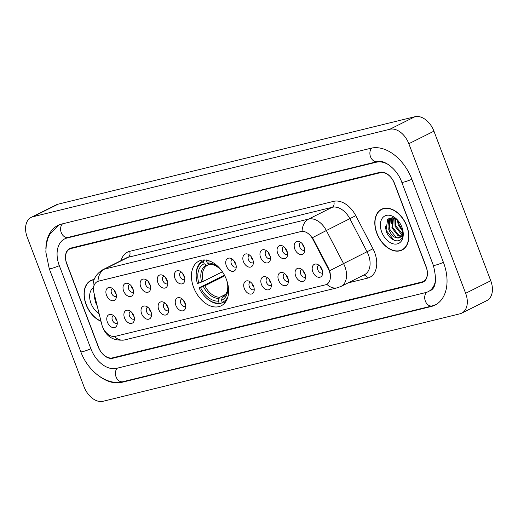 <?xml version="1.0" encoding="UTF-8"?>
<svg xmlns="http://www.w3.org/2000/svg" width="518" height="518" viewBox="0 0 518 518"><rect width="100%" height="100%" fill="white"/><g stroke="black" fill="none" stroke-linecap="round" stroke-linejoin="round"><path stroke-width="0.78" d="M226.405 279.461A24.948 16.628 -116.6 0 0 198.88 261.156A24.948 16.628 -116.6 0 0 193.654 287.49A24.948 16.628 -116.6 0 0 221.186 305.795A24.948 16.628 -116.6 0 0 226.405 279.461M277.687 253.27A7.064 4.707 63.4 0 1 281.921 245.674A7.064 4.707 63.4 0 1 286.959 250.997A7.064 4.707 63.4 0 1 287.244 256.332A7.064 4.707 63.4 0 1 282.673 258.573A7.064 4.707 63.4 0 1 277.687 253.27M283.812 246.672A4.235 2.823 -116.6 0 0 283.573 246.775A4.235 2.823 -116.6 0 0 282.686 251.243A4.235 2.823 -116.6 0 0 287.361 254.351A4.235 2.823 -116.6 0 0 287.587 254.215M260.573 257.465A7.064 4.707 63.4 0 1 264.802 249.87A7.064 4.707 63.4 0 1 269.839 255.193A7.064 4.707 63.4 0 1 270.131 260.528A7.064 4.707 63.4 0 1 265.553 262.768A7.064 4.707 63.4 0 1 260.573 257.465M266.699 250.867A4.235 2.823 -116.6 0 0 266.453 250.971A4.235 2.823 -116.6 0 0 265.566 255.439A4.235 2.823 -116.6 0 0 270.241 258.547A4.235 2.823 -116.6 0 0 270.467 258.411M243.454 261.661A7.064 4.707 63.4 0 1 247.682 254.066A7.064 4.707 63.4 0 1 252.726 259.389A7.064 4.707 63.4 0 1 253.011 264.724A7.064 4.707 63.4 0 1 248.439 266.964A7.064 4.707 63.4 0 1 243.454 261.661M249.579 255.063A4.235 2.823 -116.6 0 0 249.333 255.167A4.235 2.823 -116.6 0 0 248.446 259.635A4.235 2.823 -116.6 0 0 253.121 262.743A4.235 2.823 -116.6 0 0 253.354 262.607M226.34 265.857A7.064 4.707 63.4 0 1 230.568 258.262A7.064 4.707 63.4 0 1 235.606 263.584A7.064 4.707 63.4 0 1 235.897 268.92A7.064 4.707 63.4 0 1 231.319 271.16A7.064 4.707 63.4 0 1 226.34 265.857M232.465 259.259A4.235 2.823 -116.6 0 0 232.219 259.356A4.235 2.823 -116.6 0 0 231.332 263.83A4.235 2.823 -116.6 0 0 236.007 266.938A4.235 2.823 -116.6 0 0 236.234 266.802M174.987 278.438A7.064 4.707 63.4 0 1 179.215 270.843A7.064 4.707 63.4 0 1 184.253 276.172A7.064 4.707 63.4 0 1 184.544 281.507A7.064 4.707 63.4 0 1 179.966 283.747A7.064 4.707 63.4 0 1 174.987 278.438M181.112 271.846A4.235 2.823 -116.6 0 0 180.866 271.944A4.235 2.823 -116.6 0 0 179.979 276.418A4.235 2.823 -116.6 0 0 184.654 279.526A4.235 2.823 -116.6 0 0 184.881 279.39M157.867 282.634A7.064 4.707 63.4 0 1 162.095 275.039A7.064 4.707 63.4 0 1 167.139 280.368A7.064 4.707 63.4 0 1 167.424 285.703A7.064 4.707 63.4 0 1 162.853 287.943A7.064 4.707 63.4 0 1 157.867 282.634M163.992 276.042A4.235 2.823 -116.6 0 0 163.746 276.139A4.235 2.823 -116.6 0 0 162.859 280.614A4.235 2.823 -116.6 0 0 167.534 283.722A4.235 2.823 -116.6 0 0 167.767 283.586M140.754 286.83A7.064 4.707 63.4 0 1 144.982 279.234A7.064 4.707 63.4 0 1 150.019 284.557A7.064 4.707 63.4 0 1 150.311 289.899A7.064 4.707 63.4 0 1 145.733 292.139A7.064 4.707 63.4 0 1 140.754 286.83M146.879 280.238A4.235 2.823 -116.6 0 0 146.633 280.335A4.235 2.823 -116.6 0 0 145.746 284.809A4.235 2.823 -116.6 0 0 150.421 287.917A4.235 2.823 -116.6 0 0 150.647 287.781M123.634 291.025A7.064 4.707 63.4 0 1 127.862 283.43A7.064 4.707 63.4 0 1 132.906 288.753A7.064 4.707 63.4 0 1 133.191 294.094A7.064 4.707 63.4 0 1 128.619 296.335A7.064 4.707 63.4 0 1 123.634 291.025M129.759 284.434A4.235 2.823 -116.6 0 0 129.513 284.531A4.235 2.823 -116.6 0 0 128.626 289.005A4.235 2.823 -116.6 0 0 133.301 292.113A4.235 2.823 -116.6 0 0 133.534 291.977M106.514 295.221A7.064 4.707 63.4 0 1 110.748 287.626A7.064 4.707 63.4 0 1 115.786 292.948A7.064 4.707 63.4 0 1 116.071 298.29A7.064 4.707 63.4 0 1 111.499 300.531A7.064 4.707 63.4 0 1 106.514 295.221M112.639 288.63A4.235 2.823 -116.6 0 0 112.4 288.727A4.235 2.823 -116.6 0 0 111.512 293.201A4.235 2.823 -116.6 0 0 116.187 296.309A4.235 2.823 -116.6 0 0 116.414 296.173M294.807 249.074A7.064 4.707 63.4 0 1 299.035 241.479A7.064 4.707 63.4 0 1 304.079 246.801A7.064 4.707 63.4 0 1 304.364 252.136A7.064 4.707 63.4 0 1 299.792 254.377A7.064 4.707 63.4 0 1 294.807 249.074M300.932 242.476A4.235 2.823 -116.6 0 0 300.686 242.579A4.235 2.823 -116.6 0 0 299.799 247.047A4.235 2.823 -116.6 0 0 304.474 250.155A4.235 2.823 -116.6 0 0 304.707 250.019M295.687 276.01A7.064 4.707 63.4 0 1 299.916 268.415A7.064 4.707 63.4 0 1 304.953 273.737A7.064 4.707 63.4 0 1 305.244 279.072A7.064 4.707 63.4 0 1 300.667 281.313A7.064 4.707 63.4 0 1 295.687 276.01M301.813 269.412A4.235 2.823 -116.6 0 0 301.567 269.515A4.235 2.823 -116.6 0 0 300.68 273.983A4.235 2.823 -116.6 0 0 305.355 277.091A4.235 2.823 -116.6 0 0 305.581 276.955M278.567 280.206A7.064 4.707 63.4 0 1 282.796 272.61A7.064 4.707 63.4 0 1 287.833 277.933A7.064 4.707 63.4 0 1 288.125 283.268A7.064 4.707 63.4 0 1 283.547 285.509A7.064 4.707 63.4 0 1 278.567 280.206M284.693 273.608A4.235 2.823 -116.6 0 0 284.447 273.711A4.235 2.823 -116.6 0 0 283.56 278.179A4.235 2.823 -116.6 0 0 288.235 281.287A4.235 2.823 -116.6 0 0 288.461 281.151M261.448 284.401A7.064 4.707 63.4 0 1 265.676 276.806A7.064 4.707 63.4 0 1 270.72 282.129A7.064 4.707 63.4 0 1 271.005 287.464A7.064 4.707 63.4 0 1 266.433 289.704A7.064 4.707 63.4 0 1 261.448 284.401M267.573 277.803A4.235 2.823 -116.6 0 0 267.327 277.907A4.235 2.823 -116.6 0 0 266.44 282.375A4.235 2.823 -116.6 0 0 271.115 285.483A4.235 2.823 -116.6 0 0 271.348 285.347M244.334 288.597A7.064 4.707 63.4 0 1 248.562 281.002A7.064 4.707 63.4 0 1 253.6 286.325A7.064 4.707 63.4 0 1 253.891 291.66A7.064 4.707 63.4 0 1 249.313 293.9A7.064 4.707 63.4 0 1 244.334 288.597M250.459 281.999A4.235 2.823 -116.6 0 0 250.213 282.103A4.235 2.823 -116.6 0 0 249.326 286.571A4.235 2.823 -116.6 0 0 254.001 289.679A4.235 2.823 -116.6 0 0 254.228 289.543M175.861 305.38A7.064 4.707 63.4 0 1 180.089 297.785A7.064 4.707 63.4 0 1 185.133 303.108A7.064 4.707 63.4 0 1 185.418 308.443A7.064 4.707 63.4 0 1 180.847 310.683A7.064 4.707 63.4 0 1 175.861 305.38M181.986 298.782A4.235 2.823 -116.6 0 0 181.74 298.886A4.235 2.823 -116.6 0 0 180.853 303.354A4.235 2.823 -116.6 0 0 185.528 306.462A4.235 2.823 -116.6 0 0 185.761 306.326M158.748 309.576A7.064 4.707 63.4 0 1 162.976 301.981A7.064 4.707 63.4 0 1 168.013 307.303A7.064 4.707 63.4 0 1 168.305 312.639A7.064 4.707 63.4 0 1 163.727 314.879A7.064 4.707 63.4 0 1 158.748 309.576M164.873 302.978A4.235 2.823 -116.6 0 0 164.627 303.082A4.235 2.823 -116.6 0 0 163.74 307.55A4.235 2.823 -116.6 0 0 168.415 310.658A4.235 2.823 -116.6 0 0 168.641 310.522M141.628 313.772A7.064 4.707 63.4 0 1 145.856 306.177A7.064 4.707 63.4 0 1 150.9 311.499A7.064 4.707 63.4 0 1 151.185 316.835A7.064 4.707 63.4 0 1 146.613 319.075A7.064 4.707 63.4 0 1 141.628 313.772M147.753 307.174A4.235 2.823 -116.6 0 0 147.507 307.278A4.235 2.823 -116.6 0 0 146.62 311.745A4.235 2.823 -116.6 0 0 151.295 314.853A4.235 2.823 -116.6 0 0 151.528 314.717M124.514 317.968A7.064 4.707 63.4 0 1 128.742 310.373A7.064 4.707 63.4 0 1 133.78 315.695A7.064 4.707 63.4 0 1 134.071 321.031A7.064 4.707 63.4 0 1 129.494 323.271A7.064 4.707 63.4 0 1 124.514 317.968M130.64 311.37A4.235 2.823 -116.6 0 0 130.394 311.473A4.235 2.823 -116.6 0 0 129.506 315.941A4.235 2.823 -116.6 0 0 134.181 319.049A4.235 2.823 -116.6 0 0 134.408 318.913M107.394 322.164A7.064 4.707 63.4 0 1 111.623 314.568A7.064 4.707 63.4 0 1 116.66 319.891A7.064 4.707 63.4 0 1 116.951 325.226A7.064 4.707 63.4 0 1 112.374 327.467A7.064 4.707 63.4 0 1 107.394 322.164M113.52 315.566A4.235 2.823 -116.6 0 0 113.274 315.669A4.235 2.823 -116.6 0 0 112.387 320.137A4.235 2.823 -116.6 0 0 117.062 323.245A4.235 2.823 -116.6 0 0 117.288 323.109M312.801 271.814A7.064 4.707 63.4 0 1 317.029 264.219A7.064 4.707 63.4 0 1 322.073 269.541A7.064 4.707 63.4 0 1 322.358 274.877A7.064 4.707 63.4 0 1 317.787 277.117A7.064 4.707 63.4 0 1 312.801 271.814M318.926 265.216A4.235 2.823 -116.6 0 0 318.68 265.32A4.235 2.823 -116.6 0 0 317.793 269.787A4.235 2.823 -116.6 0 0 322.468 272.895A4.235 2.823 -116.6 0 0 322.701 272.766M287.25 251.877A4.235 2.823 63.4 0 1 285.819 249.676A4.235 2.823 63.4 0 1 285.483 248.349M270.131 256.073A4.235 2.823 63.4 0 1 268.706 253.872A4.235 2.823 63.4 0 1 268.369 252.544M253.017 260.263A4.235 2.823 63.4 0 1 251.586 258.068A4.235 2.823 63.4 0 1 251.249 256.74M235.897 264.458A4.235 2.823 63.4 0 1 234.473 262.263A4.235 2.823 63.4 0 1 234.136 260.936M184.544 277.046A4.235 2.823 63.4 0 1 183.119 274.851A4.235 2.823 63.4 0 1 182.783 273.523M167.431 281.242A4.235 2.823 63.4 0 1 166 279.047A4.235 2.823 63.4 0 1 165.663 277.719M150.311 285.437A4.235 2.823 63.4 0 1 148.886 283.242A4.235 2.823 63.4 0 1 148.549 281.909M133.191 289.633A4.235 2.823 63.4 0 1 131.766 287.438A4.235 2.823 63.4 0 1 131.43 286.104M116.077 293.829A4.235 2.823 63.4 0 1 114.646 291.634A4.235 2.823 63.4 0 1 114.31 290.3M304.364 247.682A4.235 2.823 63.4 0 1 302.939 245.48A4.235 2.823 63.4 0 1 302.603 244.153M305.244 274.618A4.235 2.823 63.4 0 1 303.813 272.416A4.235 2.823 63.4 0 1 303.477 271.089M288.125 278.813A4.235 2.823 63.4 0 1 286.7 276.612A4.235 2.823 63.4 0 1 286.363 275.285M271.011 283.009A4.235 2.823 63.4 0 1 269.58 280.808A4.235 2.823 63.4 0 1 269.243 279.48M253.891 287.205A4.235 2.823 63.4 0 1 252.467 285.004A4.235 2.823 63.4 0 1 252.13 283.676M185.425 303.988A4.235 2.823 63.4 0 1 183.994 301.787A4.235 2.823 63.4 0 1 183.657 300.459M168.305 308.184A4.235 2.823 63.4 0 1 166.88 305.983A4.235 2.823 63.4 0 1 166.543 304.655M151.185 312.38A4.235 2.823 63.4 0 1 149.76 310.178A4.235 2.823 63.4 0 1 149.424 308.851M134.071 316.576A4.235 2.823 63.4 0 1 132.64 314.374A4.235 2.823 63.4 0 1 132.304 313.047M116.951 320.771A4.235 2.823 63.4 0 1 115.527 318.57A4.235 2.823 63.4 0 1 115.19 317.243M322.358 270.422A4.235 2.823 63.4 0 1 320.933 268.22A4.235 2.823 63.4 0 1 320.597 266.893M328.334 268.965A12.71 8.469 63.4 0 1 329.241 270.985A12.71 8.469 63.4 0 1 326.58 284.401A12.71 8.469 63.4 0 1 325.382 284.842L115.281 336.337A12.71 8.469 63.4 0 1 101.8 324.495L93.985 292.948A12.71 8.469 63.4 0 1 97.293 281.617A12.71 8.469 63.4 0 1 98.491 281.177L300.971 231.546A12.71 8.469 63.4 0 1 312.891 239.29L328.334 268.965L328.788 268.738L330.063 272.63C331.028 278.457 329.947 282.342 326.826 284.278A16.479 12.147 -103.8 0 0 337.283 287.801L340.948 286.46L364.491 274.689A18.829 12.549 -116.6 0 0 368.427 254.817A18.829 12.549 -116.6 0 0 367.087 251.826L349.883 218.758A18.829 12.549 -116.6 0 0 332.219 207.284L128.14 257.31A18.829 12.549 -116.6 0 0 126.366 257.958L102.829 269.723A18.829 12.549 63.4 0 1 104.597 269.075L308.676 219.049A16.479 12.147 76.2 0 0 302.078 231.261L97.999 281.28A16.479 12.147 -103.8 0 1 104.597 269.075L128.14 257.31A4.707 3.471 76.2 0 0 129.623 251.366L333.696 201.347A23.537 15.689 63.4 0 1 355.775 215.682L372.979 248.75A23.537 15.689 63.4 0 1 367.515 278.147L348.018 282.925M112.568 357.847L421.853 282.038A14.122 9.415 -116.6 0 0 423.18 281.546A14.122 9.415 -116.6 0 0 426.139 266.647L394.574 183.553A14.122 9.415 -116.6 0 0 380.322 172.708L71.037 248.517A14.122 9.415 -116.6 0 0 69.703 249.003A14.122 9.415 -116.6 0 0 66.751 263.908L98.316 346.995A14.122 9.415 -116.6 0 0 112.568 357.847M389.484 165.326A25.421 16.945 -116.6 0 0 376.333 162.212L67.049 238.021A25.421 16.945 -116.6 0 0 64.653 238.895A25.421 16.945 -116.6 0 0 59.337 265.728L90.896 348.815A25.421 16.945 -116.6 0 0 116.55 368.343L425.841 292.534A25.421 16.945 -116.6 0 0 428.231 291.653A25.421 16.945 -116.6 0 0 435.774 277.881M84.058 386.823A18.829 12.549 -116.6 0 0 103.063 401.288L459.932 313.811A18.829 12.549 -116.6 0 0 461.7 313.163A18.829 12.549 -116.6 0 0 465.643 293.292L408.831 143.726A18.829 12.549 -116.6 0 0 389.827 129.267L32.958 216.738A18.829 12.549 -116.6 0 0 31.184 217.385A18.829 12.549 -116.6 0 0 27.247 237.257L84.058 386.823M461.7 313.163L486.816 300.615A18.829 12.549 -116.6 0 0 490.753 280.743L433.942 131.177A18.829 12.549 -116.6 0 0 414.937 116.712L58.068 204.189A18.829 12.549 -116.6 0 0 56.3 204.837L31.184 217.385M99.534 376.398A40.482 26.981 -116.6 0 0 121.866 382.336L431.157 306.526A40.482 26.981 -116.6 0 0 434.965 305.128A40.482 26.981 -116.6 0 0 443.44 262.406L411.875 179.312A40.482 26.981 -116.6 0 0 371.017 148.219L61.733 224.029A40.482 26.981 -116.6 0 0 57.919 225.421A40.482 26.981 -116.6 0 0 45.856 249.061M406.805 225.971A22.831 15.216 -116.6 0 0 381.611 209.22A22.831 15.216 -116.6 0 0 376.832 233.314A22.831 15.216 -116.6 0 0 402.026 250.064A22.831 15.216 -116.6 0 0 406.805 225.971M382.912 208.683A22.831 15.216 -116.6 0 0 382.278 209.149M94.14 279.487A22.831 15.216 -116.6 0 0 90.864 280.484A22.831 15.216 -116.6 0 0 86.085 304.584A22.831 15.216 -116.6 0 0 101.01 321.302M92.165 279.947A22.831 15.216 -116.6 0 0 91.531 280.413M329.61 270.772L343.544 263.591A18.829 12.549 63.4 0 1 344.891 266.582A18.829 12.549 63.4 0 1 340.948 286.46M333.696 201.347A4.707 3.471 76.2 0 1 332.219 207.284L308.676 219.049A18.829 12.549 63.4 0 1 326.34 230.523L312.483 237.665L328.788 268.738M98.634 347.397A14.122 9.415 -116.6 0 0 112.885 358.242L421.866 282.511A14.122 9.415 -116.6 0 0 423.193 282.025A14.122 9.415 -116.6 0 0 426.152 267.12L394.256 183.152A14.122 9.415 -116.6 0 0 379.998 172.306L71.024 248.038A14.122 9.415 -116.6 0 0 69.697 248.53A14.122 9.415 -116.6 0 0 66.738 263.429L98.634 347.397M402.48 249.572A22.831 15.216 -116.6 0 0 403.237 249.352M376.987 233.281A22.598 15.061 -116.6 0 0 401.916 249.857A22.598 15.061 -116.6 0 0 406.649 226.01A22.598 15.061 -116.6 0 0 381.714 209.434A22.598 15.061 -116.6 0 0 376.987 233.281M402.875 231.701L398.174 224.689L397.461 220.02M402.868 230.633L398.957 224.294L398.277 220.901M402.285 234.641L401.256 234.22L395.033 226.256L394.884 218.389M402.499 234.039L395.817 225.861L395.461 218.667M401.159 236.486L398.115 235.794L391.893 227.823L392.948 217.761M401.476 236.104L398.899 235.399L392.683 227.434L393.376 217.858M402.933 230.743L402.175 236.04L398.711 237.963C394.509 238.286 391.194 235.431 388.759 229.396L389.517 219.716L392.048 217.651L390.307 219.321L389.542 229.001L395.765 236.966L400.077 237.393M398.711 237.963A10.638 7.09 -116.6 0 0 399.715 237.594A10.638 7.09 -116.6 0 0 402.862 230.497M401.89 227.175A15.352 10.23 -116.6 0 0 396.924 219.405A15.352 10.23 -116.6 0 0 383.605 216.796A15.352 10.23 -116.6 0 0 381.74 232.109A15.352 10.23 -116.6 0 0 395.59 244.114A15.352 10.23 -116.6 0 0 403.075 231.701A15.352 10.23 -116.6 0 0 401.89 227.175M397.707 220.228L392.379 217.677L387.704 219.108L385.994 230.523C388.804 240.229 399.566 244.354 402.24 237.302L403.03 231.585M395.623 240.728L393.939 240.106L386.104 230.296L385.224 226.172M388.319 222.513L389.335 218.072M391.459 220.94L392.022 217.67M388.047 225.472L388.953 218.246M391.187 223.905L391.602 217.961M94.049 279.726A22.598 15.061 -116.6 0 0 90.967 280.698A22.598 15.061 -116.6 0 0 86.241 304.545A22.598 15.061 -116.6 0 0 100.952 321.069M93.117 287.859A15.352 10.23 -116.6 0 0 90.993 303.38A15.352 10.23 -116.6 0 0 99.113 313.649M94.587 295.377L95.247 301.787L97.216 305.989M97.034 305.27L95.357 301.56L94.477 297.436M198.828 283.113L197.397 283.463A22.41 14.938 -116.6 0 1 196.426 279.06A22.41 14.938 -116.6 0 1 203.444 261.739L204.215 263.766A20.241 13.494 -116.6 0 0 198.828 283.113L203.231 281.384L222.371 271.82M209.473 264.284L207.731 265.158A17.418 11.61 -116.6 0 0 207.601 265.216A17.418 11.61 -116.6 0 0 203.231 281.384M205.4 297.008L205.711 297.326A23.349 15.566 -116.6 0 0 220.137 303.71L219.172 303.14A22.41 14.938 -116.6 0 1 205.4 297.008A22.41 14.938 -116.6 0 1 199.061 287.833L224.449 275.155M222.5 302.525L220.137 303.71M203.444 261.739L203.742 260.548A23.349 15.566 -116.6 0 0 203.043 260.865A23.349 15.566 -116.6 0 0 196.361 278.619L196.426 279.06M203.742 260.548L204.888 259.971M206.831 259.79L206.54 260.981A22.41 14.938 -116.6 0 1 210.127 261.201M199.061 287.833L200.492 287.484A20.241 13.494 -116.6 0 0 218.408 301.12L219.172 303.14M223.679 273.782A20.241 13.494 -116.6 0 0 219.593 268.564A20.241 13.494 -116.6 0 0 207.304 263.008L206.54 260.981M218.408 301.12L219.069 298.407L219.936 297.209L225.537 294.405M224.793 275.816L204.895 285.761L200.492 287.484M207.757 265.145L206.397 265.054L204.215 263.766M207.304 263.008L209.492 264.297L210.845 264.387M227.907 296.769A22.41 14.938 -116.6 0 1 222.267 302.382L223.226 302.952A23.349 15.566 -116.6 0 0 223.925 302.635A23.349 15.566 -116.6 0 0 226.036 301.236M222.267 302.382L221.497 300.362A20.241 13.494 -116.6 0 0 227.7 284.777A20.241 13.494 -116.6 0 0 226.884 281.015L226.949 280.996M223.31 296.309L222.157 297.649L221.497 300.362M226.884 281.015L226.897 280.652M312.891 239.29L313.345 239.063M435.845 304.655L432.174 305.905L122.889 381.714A7.53 5.549 -103.8 0 1 116.071 376.91A7.53 5.549 -103.8 0 1 117.379 368.136M122.889 381.714C106.837 385.923 87.898 371.205 80.795 351.761A7.53 0.842 -20.8 0 0 82.815 351.592A7.53 0.842 -20.8 0 0 90.877 348.756M80.795 351.761L49.236 268.667A7.53 0.842 -20.8 0 0 51.25 268.505A7.53 0.842 -20.8 0 0 59.311 265.669M62.561 223.821A7.53 5.549 76.2 0 0 61.253 232.588A7.53 5.549 76.2 0 0 68.065 237.399L377.35 161.59C382.517 159.091 396.885 167.89 401.774 182.258L433.339 265.346C436.972 279.778 435.897 288.235 430.115 290.715M371.82 148.038A7.53 5.549 76.2 0 0 370.538 156.779A7.53 5.549 76.2 0 0 377.35 161.59M411.855 179.254A7.53 0.842 159.2 0 1 403.794 182.096A7.53 0.842 159.2 0 1 401.774 182.258M443.421 262.348A7.53 0.842 159.2 0 1 435.36 265.184A7.53 0.842 159.2 0 1 433.339 265.346M432.174 305.905A7.53 5.549 -103.8 0 1 425.356 301.1A7.53 5.549 -103.8 0 1 426.722 292.275M58.068 204.189L32.958 216.738M414.937 116.712L389.827 129.267M433.942 131.177L408.831 143.726M490.753 280.743L465.643 293.292M123.336 381.604L121.866 382.336M432.64 305.782L431.157 306.526M68.512 237.289L67.049 238.021M377.758 161.499L376.333 162.212M355.775 215.682L326.34 230.523L343.544 263.591L372.979 248.75M114.355 336.493A16.479 12.147 76.2 0 0 124.708 339.905L337.283 287.801M121.089 260.593A23.537 15.689 63.4 0 1 129.623 251.366M367.515 278.147A4.707 3.471 76.2 0 0 363.727 275.071M203.328 286.428A18.104 12.069 -116.6 0 0 219.069 298.407M206.397 265.054A18.104 12.069 -116.6 0 0 201.664 282.051M219.956 268.933A18.104 12.069 -116.6 0 0 209.492 264.297M204.895 285.761A17.418 11.61 -116.6 0 0 219.936 297.209M222.157 297.649A18.104 12.069 -116.6 0 0 227.622 284.265M223.025 296.451A17.418 11.61 -116.6 0 0 223.174 296.374C226.955 294.01 228.419 289.815 227.557 283.78M58.825 225L49.948 233.968L47.844 238.539L46.309 244.541L45.83 252.02L49.236 268.667M66.537 237.956L68.065 237.399M102.888 327.622L103.004 327.946C106.935 337.205 114.167 341.194 124.708 339.905M93.59 290.52C91.718 281.65 94.8 274.715 102.829 269.723M403.872 248.88L401.916 249.857M383.663 208.456L381.714 209.434M92.916 279.72L90.967 280.698M204.837 259.971L203.043 260.865M220.305 269.276C216.666 265.889 213.338 264.303 210.334 264.517M225.712 301.741L223.925 302.635"/></g></svg>

